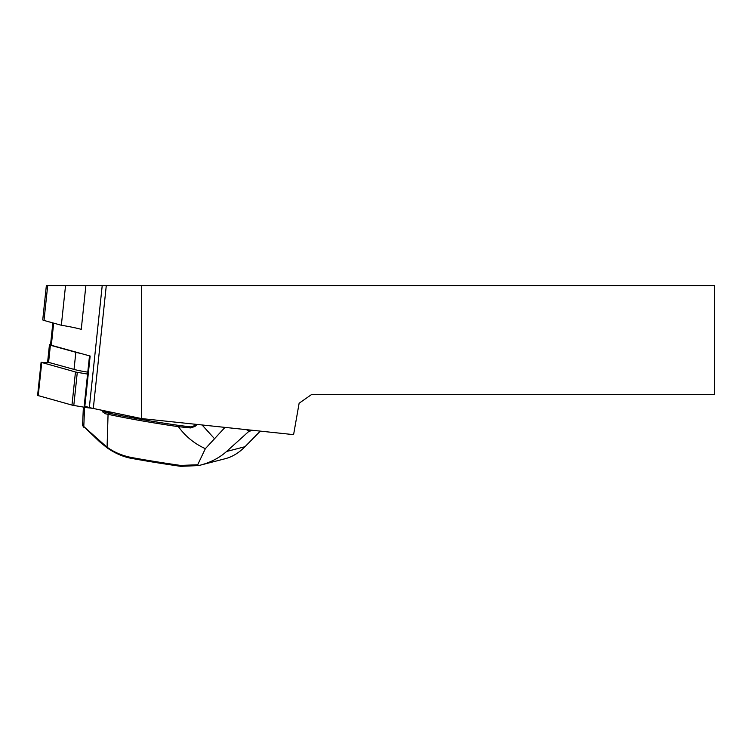 <?xml version="1.0" encoding="UTF-8"?>
<svg xmlns="http://www.w3.org/2000/svg" width="752" height="752" viewBox="0 0 752 752"><rect width="100%" height="100%" fill="white"/><g stroke="black" fill="none" stroke-linecap="round" stroke-linejoin="round"><path stroke-width="1.13" d="M52.856 322.909L50.525 344.895A5.443 0.564 6 0 0 51.324 345.281L90.155 356.034L84.844 406.268L89.328 407.509A27.222 2.829 6 0 0 93.304 408.458L141.498 418.563L293.59 434.637L299.127 403.232L311.544 394.537L714.4 394.537L714.4 285.657L141.423 285.657L141.498 418.563M84.844 406.268L84.205 405.958L89.507 355.856M85.869 285.657L81.254 329.348A54.435 5.659 6 0 0 61.344 325.259L44.011 320.455A8.714 0.902 -174 0 1 42.742 319.844L46.351 285.657L141.423 285.657M61.344 325.259L65.537 285.657M224.989 427.39L205.362 448.662C194.486 443.774 185.5 436.442 178.403 426.675A203.811 21.188 -174 0 1 108.062 414.324L105.12 413.694L101.398 410.188L94.498 408.712M83.378 407.067L82.57 425.435L106.69 446.932C114.229 452.328 122.614 455.872 131.835 457.564A200.427 20.84 6 0 0 180.546 465.422L197.682 464.774L205.362 448.662M197.682 464.774L198.65 465.573L180.818 466.343A199.346 20.727 -174 0 1 132.371 458.523C123.826 457.122 115.385 453.55 107.057 447.807L99.659 441.791L82.56 425.435M246.496 429.655L248.874 431.357L226.568 451.482C219.405 457.874 210.616 462.442 200.211 465.187L198.65 465.573M252.86 430.332L248.874 431.357M225.412 458.654L225.44 458.654C232.462 456.784 238.986 452.798 245.02 446.697L260.286 431.112M248.884 429.909L249.391 429.965M248.874 431.338L249.072 430.05M197.165 424.448A163.316 22.334 137.9 0 0 194.956 426.459L190.529 427.926L178.403 426.675M106.53 411.231L104.425 411.382L106.013 412.528L111.052 412.181M105.12 413.694L106.013 412.528L108.965 413.158A202.72 21.075 6 0 0 178.741 425.416L190.801 426.901L194.373 425.735A162.235 22.184 -42.1 0 1 195.924 424.316M103.879 410.677L104.425 411.382L102.996 412.246M194.373 425.735L194.956 426.459M193.931 426.093L190.801 426.901L190.529 427.926M178.741 425.416L179.324 426.581M82.983 425.999L83.397 426.845M83.763 427.211L84.6 407.274M81.066 353.515A32.12 3.337 -174 0 1 75.839 352.293L50.393 345.243A6.533 0.677 -174 0 1 49.444 344.783A6.533 0.677 -174 0 1 50.572 344.519M87.787 372.146A32.12 3.337 -174 0 1 74.034 369.411L48.589 362.361A6.533 0.677 -174 0 1 47.639 361.9L49.444 344.783M92.571 408.298L88.388 407.838A5.443 0.564 -174 0 1 85.935 407.499L73.799 405.46A5.443 0.564 -174 0 1 71.976 405.084L37.6 395.43L41.097 362.314L50.403 362.868M87.58 374.073L77.296 372.343A5.443 0.564 -174 0 1 75.473 371.967L41.097 362.314M102.206 285.657L89.328 407.509M53.665 323.134L51.324 345.281M106.276 285.657L93.304 408.458M47.686 285.657L44.011 320.455M245.02 446.697L226.568 451.482M108.965 413.158L108.062 414.324L107.057 447.807M202.072 424.965L214.696 438.914M99.377 440.982L99.659 441.791M131.835 457.564L132.371 458.523M180.546 465.422L180.818 466.343M75.839 352.293L74.034 369.411M50.393 345.243L48.589 362.361M88.445 407.264L88.388 407.838M86.029 406.597L85.935 407.499M77.296 372.343L73.799 405.46M75.473 371.967L71.976 405.084M41.736 362.624L38.23 395.74M200.211 465.187L225.44 458.654"/></g></svg>

